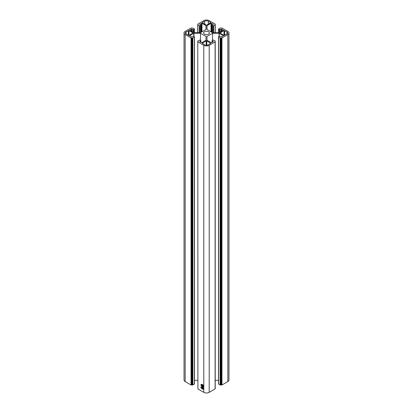 <?xml version="1.0" encoding="UTF-8"?>
<svg xmlns="http://www.w3.org/2000/svg" width="413" height="413" viewBox="0 0 413 413"><rect width="100%" height="100%" fill="white"/><g stroke="black" fill="none" stroke-linecap="round" stroke-linejoin="round"><path stroke-width="0.62" d="M208.544 31.791A2.891 1.667 0 0 0 205.395 31.429A2.891 1.667 0 0 0 203.609 32.973A2.891 1.667 0 0 0 204.456 34.15A2.891 1.667 0 0 0 207.605 34.511A2.891 1.667 0 0 0 209.391 32.973A2.891 1.667 0 0 0 208.544 31.791M202.179 387.859L202.153 388.788L201.193 388.174L200.847 387.157L202.179 387.859M203.697 386.599L203.253 386.346L203.32 386.924L202.112 385.788L202.189 386.367L201.11 385.52L202.06 386.15L202.009 385.721L200.806 384.952L201.993 385.618L201.219 384.802L202.251 385.344L202.096 385.68L203.351 386.031L203.697 386.599M203.795 385.809L203.181 385.391L203.206 385.902L202.654 384.88L202.721 385.556L201.172 384.255L202.055 384.761L202.06 384.446L202.597 385.071L202.236 384.374L203.795 385.763A3.825 2.21 180 0 1 203.795 385.763L203.795 386.651L203.47 386.351M197.904 41.889L203.795 45.291A3.825 2.21 0 0 0 209.205 45.291L215.096 41.889L215.219 41.021L212.994 39.978L212.086 40.603L213.232 41.718L211.038 42.637L206.97 40.226L206.97 36.447L212.525 33.241L219.066 33.241L223.366 35.766L221.647 36.855L219.422 36.267L218.518 36.891L220.144 37.934L221.951 37.934L227.842 34.532A3.825 2.21 0 0 0 228.962 32.973A3.825 2.21 0 0 0 227.842 31.409L221.951 28.007L220.144 28.007L218.518 29.049L219.422 29.674L221.647 29.086L223.366 30.175L219.066 32.699L212.525 32.699L206.97 29.493L206.97 25.714L211.038 23.304L213.232 24.222L212.086 25.338L212.994 25.962L215.219 24.919L215.096 24.052L209.205 20.65A3.825 2.21 0 0 0 203.795 20.65L197.904 24.052L197.781 24.919L200.006 25.962L200.914 25.338L199.768 24.222L201.962 23.304L206.03 25.714L206.03 29.493L200.475 32.699L193.934 32.699L189.634 30.175L191.353 29.086L193.578 29.674L194.482 29.049L192.856 28.007L191.049 28.007L185.158 31.409A3.825 2.21 0 0 0 184.038 32.973A3.825 2.21 0 0 0 185.158 34.532L191.049 37.934L192.856 37.934L194.482 36.891L193.578 36.267L191.353 36.855L189.634 35.766L193.934 33.241L200.475 33.241L206.03 36.447L206.03 40.226L201.962 42.637L199.768 41.718L200.914 40.603L200.006 39.978L197.781 41.021L197.904 388.948L203.795 392.35A3.825 2.21 0 0 0 209.205 392.35L215.219 388.778L215.219 41.021M201.131 385.505L201.498 385.53M201.554 384.968L201.219 384.802M202.22 386.852L203.743 388.344L203.077 387.859L203.062 388.323L202.556 387.286L202.607 388.019L201.358 386.96L201.57 387.446L201.126 386.707L201.967 387.218L201.957 386.836L202.494 387.528L202.22 386.852M201.126 386.707L201.498 386.945M203.516 388.752L203.341 389.444L202.546 388.922L202.339 388.101L203.516 388.752M186.062 34.011L188.978 35.348L192.917 32.973L188.978 30.593L186.062 31.93A2.55 1.471 0 0 0 185.313 32.973A2.55 1.471 0 0 0 186.062 34.011L186.062 31.93M208.302 44.769L210.744 43.262L206.799 40.882L206.201 40.882L202.256 43.262L204.698 44.769A2.55 1.471 0 0 0 208.302 44.769M204.698 21.171L202.256 22.679L206.201 25.059L206.799 25.059L210.744 22.679L208.302 21.171A2.55 1.471 0 0 0 204.698 21.171L204.698 24.191M226.938 31.93L224.022 30.593L220.083 32.973L224.022 35.348L226.938 34.011A2.55 1.471 0 0 0 227.687 32.973A2.55 1.471 0 0 0 226.938 31.93L226.938 34.011M184.038 32.973L184.038 380.027A3.825 2.21 0 0 0 185.158 381.591L191.049 384.993L192.856 384.993L194.482 383.951L194.482 36.891M218.518 36.891L218.518 383.951L220.144 384.993L221.951 384.993L227.842 381.591A3.825 2.21 0 0 0 228.962 380.027L228.962 32.973M215.219 380.301L218.518 380.301M197.781 41.021L197.904 388.948M194.482 380.301L197.781 380.301M200.475 33.241L200.475 40.252M206.97 36.447L206.97 40.226M212.525 33.241L212.525 40.252M206.97 25.714L206.97 29.493M206.03 25.714L206.03 29.493M203.108 386.005L202.855 385.871L202.881 386.387L202.52 385.69L202.582 386.14L203.206 386.702L203.191 385.959M203.707 388.261L203.392 387.983M203.175 388.205L203.093 387.678M201.312 388.106L202.014 388.556L201.936 387.828L201.245 387.425L201.307 388.075M203.181 388.628L202.582 388.287L202.644 388.824L203.237 389.211L203.258 388.581M203.795 45.291L203.795 385.763M203.795 386.697L203.795 392.35M209.205 45.291L209.205 392.35M185.158 34.532L185.158 381.591M191.049 37.934L191.049 384.993M191.653 37.934L191.653 384.993M192.251 37.934L192.251 384.993M192.856 37.934L192.856 384.993M194.358 37.067L194.358 384.126M189.758 35.59L189.758 35.936M193.754 33.283L193.754 36.37M193.934 33.241L193.934 36.473M199.768 41.367L199.768 41.718M200.79 40.779L200.79 42.307M197.904 41.197L197.904 41.543L197.904 41.197M215.096 41.889L215.096 388.948M215.096 41.197L215.096 41.543M212.21 40.779L212.21 42.307M213.232 41.367L213.232 41.718M219.066 33.241L219.066 36.473M219.246 33.283L219.246 36.37M223.242 35.59L223.242 35.936M218.642 37.067L218.642 384.126M220.144 37.934L220.144 384.993M220.749 37.934L220.749 384.993M221.347 37.934L221.347 384.993M221.951 37.934L221.951 384.993M227.842 34.532L227.842 381.591M218.642 29.22L218.642 32.699M219.422 29.674L219.422 32.555M220.026 29.674L220.026 32.209M221.048 29.086L221.048 31.615M221.647 29.086L221.647 31.269M223.242 30.004L223.242 30.35M207.042 25.611L207.042 29.535M211.038 23.304L211.038 31.842M211.642 23.304L211.642 32.188M213.232 24.222L213.232 24.573M212.21 25.508L212.21 32.519M212.994 25.962L212.994 32.699M213.593 25.962L213.593 32.699M215.096 25.09L215.096 32.699M215.096 24.398L215.096 24.744M197.904 24.398L197.904 24.744M197.904 25.09L197.904 32.699M199.407 25.962L199.407 32.699M200.006 25.962L200.006 32.699M200.79 25.508L200.79 32.519M199.768 24.222L199.768 24.573M201.358 23.304L201.358 32.188M201.962 23.304L201.962 31.842M205.958 25.611L205.958 29.535M189.758 30.004L189.758 30.35M191.353 29.086L191.353 31.269M191.952 29.086L191.952 31.615M192.974 29.674L192.974 32.209M193.578 29.674L193.578 32.555M194.358 29.22L194.358 32.699M192.794 32.797L192.794 33.143M188.978 30.593L188.978 35.348M188.374 30.593L188.374 35.348M210.62 43.086L210.62 43.432M206.799 40.882L206.799 45.193M206.201 40.882L206.201 45.193M202.38 43.086L202.38 43.432M208.302 21.171L208.302 24.191M202.38 22.509L202.38 22.854M210.62 22.509L210.62 22.854M224.626 30.593L224.626 35.348M224.022 30.593L224.022 35.348M220.206 32.797L220.206 33.143M200.914 40.603L200.914 42.379M212.086 40.603L212.086 42.379M218.518 29.049L218.518 32.699M212.086 25.338L212.086 32.446M215.219 24.222L215.219 32.699M197.781 24.222L197.781 32.699M200.914 25.338L200.914 32.446M194.482 29.049L194.482 32.699"/></g></svg>
